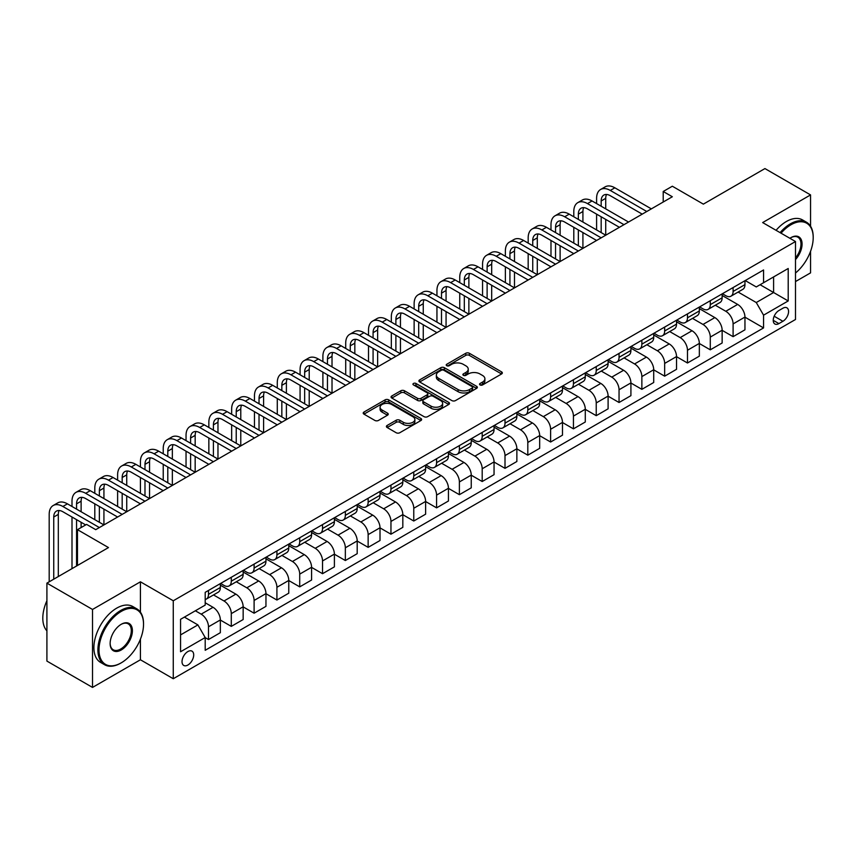 <?xml version="1.0" encoding="UTF-8"?>
<svg xmlns="http://www.w3.org/2000/svg" width="856" height="856" viewBox="0 0 856 856"><rect width="100%" height="100%" fill="white"/><g stroke="black" fill="none" stroke-linecap="round" stroke-linejoin="round"><path stroke-width="1.28" d="M480.055 384.943A1.776 1.027 0 0 0 482.559 384.943L501.595 373.954A2.536 1.466 0 0 0 502.333 372.916A2.536 1.466 0 0 0 501.595 371.889L469.356 353.271A2.536 1.466 0 0 0 465.771 353.271L446.746 364.26A1.776 1.027 0 0 0 446.222 364.988A1.776 1.027 0 0 0 446.746 365.705A1.776 1.027 0 0 0 449.25 365.705L451.711 364.281A8.111 4.676 0 0 1 463.171 364.281L465.857 365.833A8.111 4.676 0 0 1 468.232 369.15A8.111 4.676 0 0 1 465.857 372.456L463.396 373.879A1.776 1.027 0 0 0 462.882 374.596A1.776 1.027 0 0 0 463.396 375.324A1.776 1.027 0 0 0 465.91 375.324L468.371 373.901A8.111 4.676 0 0 1 479.831 373.901L482.517 375.452A8.111 4.676 0 0 1 484.892 378.759A8.111 4.676 0 0 1 482.517 382.076L480.055 383.499A1.776 1.027 0 0 0 479.542 384.216A1.776 1.027 0 0 0 480.055 384.943L480.055 383.499M187.871 665.037A8.26 4.772 120 0 0 193.263 657.761A8.26 4.772 120 0 0 191.99 651.149A8.26 4.772 120 0 0 187.871 651.555A8.26 4.772 120 0 0 182.467 658.831A8.26 4.772 120 0 0 183.74 665.444A8.26 4.772 120 0 0 187.871 665.037M387.147 425.453A2.536 1.466 0 0 0 386.398 426.491A2.536 1.466 0 0 0 387.147 427.519L396.189 432.74A2.536 1.466 0 0 0 399.773 432.74L420.906 420.542A2.536 1.466 0 0 0 421.644 419.504A2.536 1.466 0 0 0 420.906 418.477L388.667 399.859A2.536 1.466 0 0 0 385.082 399.859L363.95 412.057A2.536 1.466 0 0 0 363.212 413.095A2.536 1.466 0 0 0 363.95 414.133L374.875 420.435A2.536 1.466 0 0 0 378.459 420.435L387.5 415.214A2.536 1.466 0 0 0 388.239 414.176A2.536 1.466 0 0 0 387.5 413.148L382.086 410.013A6.773 3.916 0 0 1 380.096 407.253A6.773 3.916 0 0 1 384.28 403.636A6.773 3.916 0 0 1 391.663 404.481L412.892 416.744A6.773 3.916 0 0 1 414.871 419.504A6.773 3.916 0 0 1 410.687 423.121A6.773 3.916 0 0 1 403.304 422.276L399.773 420.232A2.536 1.466 0 0 0 396.189 420.232L387.147 425.453L387.147 427.519M810.557 226.219L810.557 194.911L764.932 168.579L703.354 204.135L672.335 186.223L663.207 191.487L672.335 196.752L95.722 529.661L86.595 524.396L77.468 529.661L77.468 565.484M140.427 612.168L140.427 581.812L92.523 609.461L46.909 583.129L108.487 547.572L77.468 529.661M140.427 581.812L173.265 600.773L795.502 241.531L795.502 319.491L173.265 678.733L173.265 600.773M810.557 194.911L762.653 222.571L795.502 241.531M451.893 400.587A2.536 1.466 0 0 0 455.478 400.587L476.61 388.378A2.536 1.466 0 0 0 477.348 387.351A2.536 1.466 0 0 0 476.61 386.313L444.371 367.695A2.536 1.466 0 0 0 440.786 367.695L419.654 379.904A2.536 1.466 0 0 0 418.905 380.931A2.536 1.466 0 0 0 419.654 381.969L451.893 400.587M414.176 385.328A1.776 1.027 0 0 1 415.984 385.575L415.984 383.467L448.758 402.395A2.536 1.466 0 0 1 449.496 403.422A2.536 1.466 0 0 1 448.758 404.46L427.625 416.658A2.536 1.466 0 0 1 424.041 416.658L391.802 398.051L391.802 395.986A2.536 1.466 0 0 0 391.053 397.013A2.536 1.466 0 0 0 391.802 398.051M391.802 395.986L400.843 390.764A2.536 1.466 0 0 1 404.428 390.764L417.503 398.308A2.536 1.466 0 0 0 421.088 398.308L427.08 394.841A2.536 1.466 0 0 0 427.829 393.814A2.536 1.466 0 0 0 427.08 392.776L413.469 384.911A1.776 1.027 0 0 1 412.956 384.194A1.776 1.027 0 0 1 414.047 383.242A1.776 1.027 0 0 1 415.984 383.467M92.523 609.461L92.523 687.422L46.909 661.089L46.909 583.129M795.502 281.56L810.557 272.871L810.557 251.311M782.908 308.214L778.896 310.535A8.004 4.622 120 0 0 773.674 317.587A8.004 4.622 120 0 0 774.894 323.996A8.004 4.622 120 0 0 778.896 323.6L782.908 321.278A8.004 4.622 120 0 0 788.141 314.227A8.004 4.622 120 0 0 786.91 307.818A8.004 4.622 120 0 0 782.908 308.214M745.234 280.565L756.265 286.942L763.563 282.726L763.563 269.972L205.205 592.341L205.205 605.096L180.562 619.316L180.562 651.758L205.205 637.538L205.205 650.293L763.563 327.923L763.563 315.169L756.265 302.532L738.129 292.057M763.563 282.726L788.205 268.495L788.205 300.948L763.563 315.169M92.523 687.422L140.427 659.773L173.265 678.733M663.207 191.487L663.207 202.027M760.096 284.727L773.599 292.517L773.599 276.927L788.205 268.495M756.265 302.532L773.599 292.517L788.205 300.948M180.562 634.906L197.897 624.901L184.404 617.101M205.205 637.645L208.489 639.539L208.489 626.795A10.326 5.96 -120 0 0 201.181 614.148L195.35 610.777M208.489 639.539L220.345 632.691L220.345 619.947A10.326 5.96 -120 0 0 213.048 607.311L205.205 602.774M220.345 620.054L231.291 626.378L231.291 613.624A10.326 5.96 -120 0 0 223.994 600.987L213.519 594.931M231.291 626.378L243.158 619.53L243.158 606.776A10.326 5.96 -120 0 0 235.86 594.139L220.345 585.183M243.158 606.883L254.104 613.206L254.104 600.463A10.326 5.96 -120 0 0 246.806 587.815L236.32 581.77M254.104 613.206L265.959 606.358L265.959 593.615A10.326 5.96 -120 0 0 258.662 580.967L243.158 572.011M265.959 593.711L276.916 600.035L276.916 587.291A10.326 5.96 -120 0 0 269.619 574.644L259.133 568.598M276.916 600.035L288.772 593.187L288.772 580.443A10.326 5.96 -120 0 0 281.474 567.796L265.959 558.84M288.772 580.55L299.718 586.863L299.718 574.119A10.326 5.96 -120 0 0 292.42 561.483L281.945 555.426M299.718 586.863L311.584 580.015L311.584 567.271A10.326 5.96 -120 0 0 304.287 554.635L288.772 545.679M311.584 567.378L322.53 573.702L322.53 560.947A10.326 5.96 -120 0 0 315.233 548.311L304.747 542.255M322.53 573.702L334.396 566.854L334.396 554.1A10.326 5.96 -120 0 0 327.088 541.463L311.584 532.507M334.396 554.207L345.343 560.53L345.343 547.787A10.326 5.96 -120 0 0 338.045 535.139L327.559 529.094M345.343 560.53L357.198 553.682L357.198 540.939A10.326 5.96 -120 0 0 349.901 528.291L334.396 519.335M357.198 541.046L368.144 547.359L368.144 534.615A10.326 5.96 -120 0 0 360.847 521.967L350.372 515.922M368.144 547.359L380.01 540.51L380.01 527.767A10.326 5.96 -120 0 0 372.713 515.119L357.198 506.174M380.01 527.874L390.957 534.197L390.957 521.443A10.326 5.96 -120 0 0 383.659 508.806L373.184 502.75M390.957 534.197L402.823 527.35L402.823 514.595A10.326 5.96 -120 0 0 395.515 501.958L380.01 493.003M402.823 514.702L413.769 521.026L413.769 508.271A10.326 5.96 -120 0 0 406.472 495.635L395.986 489.589M413.769 521.026L425.625 514.178L425.625 501.434A10.326 5.96 -120 0 0 418.327 488.787L402.823 479.831M425.625 501.53L436.581 507.854L436.581 495.11A10.326 5.96 -120 0 0 429.273 482.463L418.798 476.418M436.581 507.854L448.437 501.006L448.437 488.262A10.326 5.96 -120 0 0 441.14 475.615L425.625 466.659M448.437 488.369L459.383 494.682L459.383 481.939A10.326 5.96 -120 0 0 452.086 469.302L441.61 463.246M459.383 494.682L471.249 487.834L471.249 475.091A10.326 5.96 -120 0 0 463.952 462.454L448.437 453.498M471.249 475.198L482.195 481.521L482.195 468.767A10.326 5.96 -120 0 0 474.898 456.13L464.412 450.074M482.195 481.521L494.051 474.673L494.051 461.919A10.326 5.96 -120 0 0 486.754 449.282L471.249 440.326M494.051 462.026L505.008 468.35L505.008 455.606A10.326 5.96 -120 0 0 497.7 442.959L487.225 436.913M505.008 468.35L516.864 461.502L516.864 448.758A10.326 5.96 -120 0 0 509.566 436.111L494.051 427.155M516.864 448.865L527.81 455.178L527.81 442.434A10.326 5.96 -120 0 0 520.512 429.787L510.037 423.741M527.81 455.178L539.676 448.33L539.676 435.586A10.326 5.96 -120 0 0 532.379 422.939L516.864 413.994M539.676 435.693L550.622 442.017L550.622 429.263A10.326 5.96 -120 0 0 543.325 416.626L532.839 410.57M550.622 442.017L562.478 435.169L562.478 422.415A10.326 5.96 -120 0 0 555.18 409.778L539.676 400.822M562.478 422.522L573.434 428.845L573.434 416.091A10.326 5.96 -120 0 0 566.137 403.454L555.651 397.398M573.434 428.845L585.29 421.997L585.29 409.243A10.326 5.96 -120 0 0 577.993 396.606L562.478 387.65M585.29 409.35L596.236 415.674L596.236 402.93A10.326 5.96 -120 0 0 588.939 390.283L578.463 384.237M596.236 415.674L608.102 408.826L608.102 396.082A10.326 5.96 -120 0 0 600.805 383.435L585.29 374.479M608.102 396.189L619.048 402.502L619.048 389.758A10.326 5.96 -120 0 0 611.751 377.122L601.265 371.065M619.048 402.502L630.915 395.654L630.915 382.91A10.326 5.96 -120 0 0 623.607 370.274L608.102 361.318M630.915 383.017L641.861 389.341L641.861 376.587A10.326 5.96 -120 0 0 634.563 363.95L624.077 357.894M641.861 389.341L653.717 382.493L653.717 369.739A10.326 5.96 -120 0 0 646.419 357.102L630.915 348.146M653.717 369.846L664.663 376.169L664.663 363.425A10.326 5.96 -120 0 0 657.365 350.778L646.89 344.733M664.663 376.169L676.529 369.321L676.529 356.578A10.326 5.96 -120 0 0 669.232 343.93L653.717 334.974M676.529 356.674L687.475 362.998L687.475 350.254A10.326 5.96 -120 0 0 680.178 337.606L669.702 331.561M687.475 362.998L699.341 356.15L699.341 343.406A10.326 5.96 -120 0 0 692.033 330.758L676.529 321.803M699.341 343.513L710.287 349.826L710.287 337.082A10.326 5.96 -120 0 0 702.99 324.445L692.504 318.389M710.287 349.826L722.143 342.989L722.143 330.234A10.326 5.96 -120 0 0 714.846 317.597L699.341 308.642M722.143 330.341L733.1 336.665L733.1 323.91A10.326 5.96 -120 0 0 725.792 311.274L715.316 305.218M733.1 336.665L744.955 329.817L744.955 317.062A10.326 5.96 -120 0 0 737.658 304.426L722.143 295.47M722.421 293.736L725.792 295.684A10.326 5.96 -120 0 0 730.96 296.187A10.326 5.96 -120 0 0 733.1 291.468L733.1 287.573M699.609 306.897L702.99 308.845A10.326 5.96 -120 0 0 708.147 309.358A10.326 5.96 -120 0 0 710.287 304.64L710.287 300.734M676.796 320.069L680.178 322.017A10.326 5.96 -120 0 0 685.335 322.53A10.326 5.96 -120 0 0 687.475 317.801L687.475 313.906M653.995 333.241L657.365 335.188A10.326 5.96 -120 0 0 662.533 335.702A10.326 5.96 -120 0 0 664.663 330.972L664.663 327.078M631.182 346.402L634.563 348.36A10.326 5.96 -120 0 0 639.721 348.863A10.326 5.96 -120 0 0 641.861 344.144L641.861 340.239M608.37 359.574L611.751 361.521A10.326 5.96 -120 0 0 616.909 362.035A10.326 5.96 -120 0 0 619.048 357.305L619.048 353.41M585.568 372.745L588.939 374.693A10.326 5.96 -120 0 0 594.107 375.206A10.326 5.96 -120 0 0 596.236 370.477L596.236 366.582M562.756 385.917L566.137 387.864A10.326 5.96 -120 0 0 571.294 388.378A10.326 5.96 -120 0 0 573.434 383.649L573.434 379.754M539.943 399.078L543.325 401.025A10.326 5.96 -120 0 0 548.482 401.539A10.326 5.96 -120 0 0 550.622 396.82L550.622 392.915M517.142 412.25L520.512 414.197A10.326 5.96 -120 0 0 525.67 414.711A10.326 5.96 -120 0 0 527.81 409.981L527.81 406.086M494.329 425.421L497.7 427.369A10.326 5.96 -120 0 0 502.868 427.882A10.326 5.96 -120 0 0 505.008 423.153L505.008 419.258M471.517 438.582L474.898 440.54A10.326 5.96 -120 0 0 480.055 441.043A10.326 5.96 -120 0 0 482.195 436.325L482.195 432.419M448.715 451.754L452.086 453.701A10.326 5.96 -120 0 0 457.243 454.215A10.326 5.96 -120 0 0 459.383 449.496L459.383 445.591M425.903 464.926L429.273 466.873A10.326 5.96 -120 0 0 434.441 467.387A10.326 5.96 -120 0 0 436.581 462.657L436.581 458.763M403.09 478.097L406.472 480.045A10.326 5.96 -120 0 0 411.629 480.558A10.326 5.96 -120 0 0 413.769 475.829L413.769 471.934M380.278 491.258L383.659 493.216A10.326 5.96 -120 0 0 388.817 493.719A10.326 5.96 -120 0 0 390.957 489.001L390.957 485.095M357.476 504.43L360.847 506.378A10.326 5.96 -120 0 0 366.015 506.891A10.326 5.96 -120 0 0 368.144 502.162L368.144 498.267M334.664 517.602L338.045 519.549A10.326 5.96 -120 0 0 343.203 520.063A10.326 5.96 -120 0 0 345.343 515.333L345.343 511.439M311.851 530.774L315.233 532.721A10.326 5.96 -120 0 0 320.39 533.224A10.326 5.96 -120 0 0 322.53 528.505L322.53 524.61M289.05 543.935L292.42 545.882A10.326 5.96 -120 0 0 297.588 546.395A10.326 5.96 -120 0 0 299.718 541.677L299.718 537.771M266.237 557.106L269.619 559.054A10.326 5.96 -120 0 0 274.776 559.567A10.326 5.96 -120 0 0 276.916 554.838L276.916 550.943M243.425 570.278L246.806 572.225A10.326 5.96 -120 0 0 251.964 572.739A10.326 5.96 -120 0 0 254.104 568.01L254.104 564.115M220.623 583.439L223.994 585.397A10.326 5.96 -120 0 0 229.151 585.9A10.326 5.96 -120 0 0 231.291 581.181L231.291 577.276M744.955 317.169L763.563 327.923M730.96 296.187L742.815 289.349A10.326 5.96 -120 0 0 744.955 284.62L744.955 280.725M708.147 309.358L720.003 302.51A10.326 5.96 -120 0 0 722.143 297.792L722.143 293.886M685.335 322.53L697.201 315.682A10.326 5.96 -120 0 0 699.341 310.953L699.341 307.058M662.533 335.702L674.389 328.854A10.326 5.96 -120 0 0 676.529 324.124L676.529 320.23M639.721 348.863L651.577 342.015A10.326 5.96 -120 0 0 653.717 337.296L653.717 333.391M616.909 362.035L628.775 355.187A10.326 5.96 -120 0 0 630.915 350.457L630.915 346.562M594.107 375.206L605.962 368.358A10.326 5.96 -120 0 0 608.102 363.629L608.102 359.734M571.294 388.378L583.15 381.53A10.326 5.96 -120 0 0 585.29 376.8L585.29 372.906M548.482 401.539L560.348 394.691A10.326 5.96 -120 0 0 562.478 389.972L562.478 386.067M525.67 414.711L537.536 407.863A10.326 5.96 -120 0 0 539.676 403.133L539.676 399.238M502.868 427.882L514.724 421.034A10.326 5.96 -120 0 0 516.864 416.305L516.864 412.41M480.055 441.043L491.922 434.195A10.326 5.96 -120 0 0 494.051 429.477L494.051 425.582M457.243 454.215L469.109 447.367A10.326 5.96 -120 0 0 471.249 442.648L471.249 438.743M434.441 467.387L446.297 460.539A10.326 5.96 -120 0 0 448.437 455.809L448.437 451.915M411.629 480.558L423.495 473.71A10.326 5.96 -120 0 0 425.625 468.981L425.625 465.086M388.817 493.719L400.683 486.871A10.326 5.96 -120 0 0 402.823 482.153L402.823 478.247M366.015 506.891L377.87 500.043A10.326 5.96 -120 0 0 380.01 495.314L380.01 491.419M343.203 520.063L355.058 513.215A10.326 5.96 -120 0 0 357.198 508.485L357.198 504.591M320.39 533.224L332.256 526.376A10.326 5.96 -120 0 0 334.396 521.657L334.396 517.762M297.588 546.395L309.444 539.548A10.326 5.96 -120 0 0 311.584 534.829L311.584 530.923M274.776 559.567L286.632 552.719A10.326 5.96 -120 0 0 288.772 547.99L288.772 544.095M251.964 572.739L263.83 565.891A10.326 5.96 -120 0 0 265.959 561.162L265.959 557.267M229.151 585.9L241.018 579.052A10.326 5.96 -120 0 0 243.158 574.333L243.158 570.428M205.205 599.489A10.326 5.96 -120 0 0 206.35 599.072L218.205 592.224A10.326 5.96 -120 0 0 220.345 587.494L220.345 583.599M206.35 599.072A10.326 5.96 -120 0 0 208.489 594.342L208.489 590.447M197.897 624.901L205.205 637.538M140.427 659.773L140.427 639.143M480.762 385.189L482.517 384.184A8.111 4.676 0 0 0 484.892 380.867L484.892 378.759M468.232 369.15L468.232 371.258A8.111 4.676 0 0 1 465.857 374.564L464.113 375.57M501.563 373.976L469.356 355.379A2.536 1.466 0 0 0 465.771 355.379L447.453 365.961M476.578 388.399L444.371 369.803A2.536 1.466 0 0 0 440.786 369.803L419.686 381.99M472.127 388.068A1.776 1.027 0 0 0 472.651 387.351A1.776 1.027 0 0 0 472.127 386.623L443.836 370.284A1.776 1.027 0 0 0 441.322 370.284L438.721 371.782A8.111 4.676 0 0 0 436.357 375.089A8.111 4.676 0 0 0 438.721 378.406L458.067 389.566A8.111 4.676 0 0 0 469.537 389.566L472.127 388.068L472.127 390.175A1.776 1.027 0 0 0 472.651 389.459L472.651 387.351M436.357 375.089L436.357 377.196A8.111 4.676 0 0 0 438.721 380.513L438.721 378.406M472.127 390.175L469.537 391.674A8.111 4.676 0 0 1 458.067 391.674L438.721 380.513M391.834 398.072L400.843 392.861L400.843 390.764M427.829 393.814L427.829 395.921A2.536 1.466 0 0 1 427.08 396.949L421.088 400.415A2.536 1.466 0 0 1 417.503 400.415L404.428 392.861A2.536 1.466 0 0 0 400.843 392.861M415.984 385.575L448.726 404.481M431.071 406.14A6.773 3.916 0 0 0 438.454 406.985A6.773 3.916 0 0 0 442.638 403.379A6.773 3.916 0 0 0 440.647 400.608L433.179 396.296A2.536 1.466 0 0 0 429.594 396.296L423.592 399.752A2.536 1.466 0 0 0 422.853 400.79A2.536 1.466 0 0 0 423.592 401.828L431.071 406.14L431.071 408.248A6.773 3.916 0 0 0 438.454 409.093A6.773 3.916 0 0 0 442.638 405.476L442.638 403.379M422.853 400.79L422.853 402.898A2.536 1.466 0 0 0 423.592 403.925L423.592 401.828M431.071 408.248L423.592 403.925M414.871 419.504L414.871 421.612A6.773 3.916 0 0 1 410.687 425.229A6.773 3.916 0 0 1 403.304 424.383L399.773 422.34A2.536 1.466 0 0 0 396.189 422.34L387.18 427.54M380.096 407.253L380.096 409.361A6.773 3.916 0 0 0 382.086 412.121L382.086 410.013M387.468 415.235L382.086 412.121M420.906 418.477L420.906 420.542L388.667 401.967A2.536 1.466 0 0 0 385.082 401.967L363.982 414.144L363.95 412.057M596.6 203.6L596.6 198.335A19.356 11.171 60 0 1 600.612 189.476L605.171 186.843A19.356 11.171 60 0 1 614.854 187.806L651.352 208.875M600.612 189.476A19.356 11.171 60 0 1 610.285 190.439L646.783 211.507M642.225 214.139L610.285 195.703A12.904 7.447 -120 0 0 603.844 195.061A12.904 7.447 -120 0 0 601.169 200.967L601.169 206.243M606.54 194.473A12.904 7.447 -120 0 0 605.727 198.335L605.727 208.875M601.169 216.771L601.169 232.575M605.727 219.404L605.727 235.207L569.229 214.139L564.671 216.771L601.169 237.84M596.6 229.943L596.6 214.139M573.798 216.771L573.798 211.507A19.356 11.171 60 0 1 577.8 202.647L582.369 200.015A19.356 11.171 60 0 1 592.042 200.967L628.539 222.036M577.8 202.647A19.356 11.171 60 0 1 587.483 203.6L623.971 224.679M619.412 227.311L587.483 208.875A12.904 7.447 -120 0 0 581.031 208.233A12.904 7.447 -120 0 0 578.356 214.139L578.356 219.404M583.728 207.634A12.904 7.447 -120 0 0 582.915 211.507L582.915 222.036M578.356 229.943L578.356 245.747M582.915 232.575L582.915 248.379L546.428 227.311L541.859 229.943L578.356 251.011M573.798 243.115L573.798 227.311M596.6 240.472L564.671 222.036A12.904 7.447 -120 0 0 558.219 221.404A12.904 7.447 -120 0 0 555.544 227.311L555.544 232.575M560.915 220.805A12.904 7.447 -120 0 0 560.113 224.679L560.113 235.207M555.544 243.115L555.544 258.919M560.113 245.747L560.113 261.551L523.615 240.472L519.057 243.115L555.544 264.183M550.986 256.276L550.986 240.483M550.986 229.943L550.986 224.679A19.356 11.171 60 0 1 554.998 215.819A19.356 11.171 60 0 1 564.671 216.771M554.998 215.819L559.557 213.176A19.356 11.171 60 0 1 569.229 214.139M573.798 253.644L541.859 235.207A12.904 7.447 -120 0 0 535.407 234.565A12.904 7.447 -120 0 0 532.742 240.483L532.742 245.747M538.114 233.977A12.904 7.447 -120 0 0 537.301 237.84L537.301 248.379M532.742 256.276L532.742 272.08M537.301 258.919L537.301 274.712L500.803 253.644L496.245 256.276L532.742 277.355M528.173 269.447L528.173 253.644M528.173 243.115L528.173 237.84A19.356 11.171 60 0 1 532.186 228.98A19.356 11.171 60 0 1 541.859 229.943M532.186 228.98L536.744 226.348A19.356 11.171 60 0 1 546.428 227.311M550.986 266.815L519.057 248.379A12.904 7.447 -120 0 0 512.605 247.737A12.904 7.447 -120 0 0 509.93 253.644L509.93 258.919M515.301 247.149A12.904 7.447 -120 0 0 514.488 251.011L514.488 261.551M509.93 269.447L509.93 285.251M514.488 272.08L514.488 287.884L478.001 266.815L473.432 269.447L509.93 290.516M505.372 282.619L505.372 266.815M505.372 256.276L505.372 251.011A19.356 11.171 60 0 1 509.374 242.152A19.356 11.171 60 0 1 519.057 243.115M509.374 242.152L513.942 239.519A19.356 11.171 60 0 1 523.615 240.472M795.502 273.011A31.479 18.179 120 0 0 813.2 237.636A31.479 18.179 120 0 0 790.933 224.775A31.479 18.179 120 0 0 781.036 233.185M780.083 232.629A32.261 18.629 -60 0 1 790.388 223.833A32.261 18.629 -60 0 1 806.523 222.239A32.261 18.629 -60 0 1 813.2 237.005A32.261 18.629 -60 0 1 813.2 237.315M789.895 238.289A15.74 9.084 -60 0 1 790.933 237.636L790.933 237.636A15.74 9.084 -60 0 1 801.826 241.51A15.74 9.084 -60 0 1 795.502 259.571M776.071 230.307A32.261 18.629 -60 0 1 786.375 221.511A32.261 18.629 -60 0 1 802.5 219.917L806.523 222.239M795.502 257.924A14.969 8.646 120 0 0 797.878 237.208A14.969 8.646 120 0 0 790.666 237.797M120.717 663.143L121.263 662.822A31.479 18.179 120 0 0 143.53 624.27A31.479 18.179 120 0 0 121.263 611.409A31.479 18.179 120 0 0 98.996 649.972A31.479 18.179 120 0 0 121.263 662.822L120.717 663.143A32.261 18.629 -60 0 1 104.593 664.738A32.261 18.629 -60 0 1 99.638 638.886A32.261 18.629 -60 0 1 120.717 610.467A32.261 18.629 -60 0 1 136.842 608.873A32.261 18.629 -60 0 1 143.53 623.639A32.261 18.629 -60 0 1 143.519 623.949M121.263 649.972A15.74 9.084 -60 0 1 110.135 643.541A15.74 9.084 -60 0 1 121.263 624.27L121.263 624.27A15.74 9.084 -60 0 1 132.391 630.69A15.74 9.084 -60 0 1 121.263 649.972M110.135 643.22A14.969 8.646 120 0 0 113.227 649.768A14.969 8.646 120 0 0 120.717 649.019A14.969 8.646 120 0 0 130.497 635.837A14.969 8.646 120 0 0 128.197 623.842A14.969 8.646 120 0 0 120.985 624.431M104.593 664.738L100.569 662.416A32.261 18.629 -60 0 1 95.626 636.575A32.261 18.629 -60 0 1 116.705 608.145A32.261 18.629 -60 0 1 132.83 606.551L136.842 608.873M46.909 630.861A32.261 18.629 -60 0 1 46.909 600.709M528.173 279.987L496.245 261.551A12.904 7.447 -120 0 0 489.793 260.909A12.904 7.447 -120 0 0 487.118 266.815L487.118 272.08M492.489 260.31A12.904 7.447 -120 0 0 491.686 264.183L491.686 274.712M487.118 282.619L487.118 298.423M491.686 285.251L491.686 301.055L455.189 279.987L450.63 282.619L487.118 303.687M482.559 295.791L482.559 279.987M482.559 269.447L482.559 264.183A19.356 11.171 60 0 1 486.572 255.323A19.356 11.171 60 0 1 496.245 256.276M486.572 255.323L491.13 252.691A19.356 11.171 60 0 1 500.803 253.644M505.372 293.148L473.432 274.712A12.904 7.447 -120 0 0 466.98 274.08A12.904 7.447 -120 0 0 464.316 279.987L464.316 285.251M469.687 273.481A12.904 7.447 -120 0 0 468.874 277.355L468.874 287.884M464.316 295.791L464.316 311.584M468.874 298.423L468.874 314.227L432.376 293.148L427.818 295.791L464.316 316.859M459.747 308.952L459.747 293.148M459.747 282.619L459.747 277.355A19.356 11.171 60 0 1 463.759 268.495A19.356 11.171 60 0 1 473.432 269.447M463.759 268.495L468.318 265.852A19.356 11.171 60 0 1 478.001 266.815M482.559 306.32L450.63 287.884A12.904 7.447 -120 0 0 444.178 287.242A12.904 7.447 -120 0 0 441.503 293.148L441.503 298.423M446.875 286.653A12.904 7.447 -120 0 0 446.062 290.516L446.062 301.055M441.503 308.952L441.503 324.756M446.062 311.584L446.062 327.388L409.575 306.32L405.006 308.952L441.503 330.02M436.945 322.124L436.945 306.32M436.945 295.791L436.945 290.516A19.356 11.171 60 0 1 440.947 281.656A19.356 11.171 60 0 1 450.63 282.619M440.947 281.656L445.516 279.024A19.356 11.171 60 0 1 455.189 279.987M459.747 319.491L427.818 301.055A12.904 7.447 -120 0 0 421.366 300.413A12.904 7.447 -120 0 0 418.691 306.32L418.691 311.584M424.062 299.814A12.904 7.447 -120 0 0 423.26 303.687L423.26 314.227M418.691 322.124L418.691 337.927M423.26 324.756L423.26 340.56L386.762 319.491L382.204 322.124L418.691 343.192M414.133 335.295L414.133 319.491M414.133 308.952L414.133 303.687A19.356 11.171 60 0 1 418.145 294.828A19.356 11.171 60 0 1 427.818 295.791M418.145 294.828L422.704 292.196A19.356 11.171 60 0 1 432.376 293.148M436.945 332.663L405.006 314.227A12.904 7.447 -120 0 0 398.554 313.585A12.904 7.447 -120 0 0 395.889 319.491L395.889 324.756M401.25 312.986A12.904 7.447 -120 0 0 400.448 316.859L400.448 327.388M395.889 335.295L395.889 351.099M400.448 337.927L400.448 353.731L363.95 332.663L359.392 335.295L395.889 356.364M391.32 348.456L391.32 332.663M391.32 322.124L391.32 316.859A19.356 11.171 60 0 1 395.333 308A19.356 11.171 60 0 1 405.006 308.952M395.333 308L399.891 305.367A19.356 11.171 60 0 1 409.575 306.32M414.133 345.824L382.204 327.388A12.904 7.447 -120 0 0 375.752 326.757A12.904 7.447 -120 0 0 373.077 332.663L373.077 337.927M378.448 326.157A12.904 7.447 -120 0 0 377.635 330.02L377.635 340.56M373.077 348.456L373.077 364.26M377.635 351.099L377.635 366.892L341.148 345.824L336.579 348.456L373.077 369.535M368.519 361.628L368.519 345.824M368.519 335.295L368.519 330.02A19.356 11.171 60 0 1 372.52 321.161A19.356 11.171 60 0 1 382.204 322.124M372.52 321.161L377.089 318.528A19.356 11.171 60 0 1 386.762 319.491M391.32 358.996L359.392 340.56A12.904 7.447 -120 0 0 352.94 339.918A12.904 7.447 -120 0 0 350.265 345.824L350.265 351.099M355.636 339.329A12.904 7.447 -120 0 0 354.833 343.192L354.833 353.731M350.265 361.628L350.265 377.432M354.833 364.26L354.833 380.064L318.336 358.996L313.767 361.628L350.265 382.696M345.706 374.8L345.706 358.996M345.706 348.456L345.706 343.192A19.356 11.171 60 0 1 349.708 334.332A19.356 11.171 60 0 1 359.392 335.295M349.708 334.332L354.277 331.7A19.356 11.171 60 0 1 363.95 332.663M368.519 372.167L336.579 353.731A12.904 7.447 -120 0 0 330.127 353.089A12.904 7.447 -120 0 0 327.463 358.996L327.463 364.26M332.824 352.49A12.904 7.447 -120 0 0 332.021 356.364L332.021 366.892M327.463 374.8L327.463 390.604M332.021 377.432L332.021 393.236L295.523 372.167L290.965 374.8L327.452 395.868M322.894 387.971L322.894 372.167M322.894 361.628L322.894 356.364A19.356 11.171 60 0 1 326.906 347.504A19.356 11.171 60 0 1 336.579 348.456M326.906 347.504L331.465 344.872A19.356 11.171 60 0 1 341.148 345.824M345.706 385.328L313.767 366.892A12.904 7.447 -120 0 0 307.325 366.261A12.904 7.447 -120 0 0 304.65 372.167L304.65 377.432M310.022 365.662A12.904 7.447 -120 0 0 309.209 369.535L309.209 380.064M304.65 387.971L304.65 403.765M309.209 390.604L309.209 406.407L272.711 385.328L268.153 387.971L304.65 409.04M300.082 401.132L300.082 385.328M300.082 374.8L300.082 369.535A19.356 11.171 60 0 1 304.094 360.676A19.356 11.171 60 0 1 313.767 361.628M304.094 360.676L308.652 358.033A19.356 11.171 60 0 1 318.336 358.996M322.894 398.5L290.965 380.064A12.904 7.447 -120 0 0 284.513 379.422A12.904 7.447 -120 0 0 281.838 385.328L281.838 390.604M287.209 378.834A12.904 7.447 -120 0 0 286.396 382.696L286.396 393.236M281.838 401.132L281.838 416.936M286.396 403.765L286.396 419.568L249.909 398.5L245.34 401.132L281.838 422.201M277.28 414.304L277.28 398.5M277.28 387.971L277.28 382.696A19.356 11.171 60 0 1 281.282 373.837A19.356 11.171 60 0 1 290.965 374.8M281.282 373.837L285.851 371.204A19.356 11.171 60 0 1 295.523 372.167M300.082 411.672L268.153 393.236A12.904 7.447 -120 0 0 261.701 392.594A12.904 7.447 -120 0 0 259.026 398.5L259.026 403.765M264.397 392.005A12.904 7.447 -120 0 0 263.594 395.868L263.594 406.407M259.026 414.304L259.026 430.108M263.594 416.936L263.594 432.74L227.097 411.672L222.539 414.304L259.026 435.372M254.467 427.476L254.467 411.672M254.467 401.132L254.467 395.868A19.356 11.171 60 0 1 258.48 387.008A19.356 11.171 60 0 1 268.153 387.971M258.48 387.008L263.038 384.376A19.356 11.171 60 0 1 272.711 385.328M277.28 424.844L245.34 406.407A12.904 7.447 -120 0 0 238.888 405.765A12.904 7.447 -120 0 0 236.224 411.672L236.224 416.936M241.595 405.166A12.904 7.447 -120 0 0 240.782 409.04L240.782 419.568M236.224 427.476L236.224 443.28M240.782 430.108L240.782 445.912L204.284 424.844L199.726 427.476L236.224 448.544M231.655 440.637L231.655 424.844M231.655 414.304L231.655 409.04A19.356 11.171 60 0 1 235.668 400.18A19.356 11.171 60 0 1 245.34 401.132M235.668 400.18L240.226 397.548A19.356 11.171 60 0 1 249.909 398.5M254.467 438.005L222.539 419.568A12.904 7.447 -120 0 0 216.087 418.937A12.904 7.447 -120 0 0 213.411 424.844L213.411 430.108M218.783 418.338A12.904 7.447 -120 0 0 217.97 422.201L217.97 432.74M213.411 440.637L213.411 456.441M217.97 443.28L217.97 459.073L181.483 438.005L176.914 440.637L213.411 461.716M208.853 453.808L208.853 438.005M208.853 427.476L208.853 422.201A19.356 11.171 60 0 1 212.855 413.341A19.356 11.171 60 0 1 222.539 414.304M212.855 413.341L217.424 410.709A19.356 11.171 60 0 1 227.097 411.672M231.655 451.176L199.726 432.74A12.904 7.447 -120 0 0 193.274 432.098A12.904 7.447 -120 0 0 190.599 438.005L190.599 443.28M195.971 431.51A12.904 7.447 -120 0 0 195.168 435.372L195.168 445.912M190.599 453.808L190.599 469.612M195.168 456.441L195.168 472.245L158.67 451.176L154.112 453.808L190.599 474.877M186.041 466.98L186.041 451.176M186.041 440.637L186.041 435.372A19.356 11.171 60 0 1 190.053 426.513A19.356 11.171 60 0 1 199.726 427.476M190.053 426.513L194.612 423.88A19.356 11.171 60 0 1 204.284 424.844M208.853 464.348L176.914 445.912A12.904 7.447 -120 0 0 170.462 445.27A12.904 7.447 -120 0 0 167.797 451.176L167.797 456.441M173.169 444.671A12.904 7.447 -120 0 0 172.356 448.544L172.356 459.073M167.797 466.98L167.797 482.784M172.356 469.612L172.356 485.416L135.858 464.348L131.3 466.98L167.797 488.048M163.229 480.152L163.229 464.348M163.229 453.808L163.229 448.544A19.356 11.171 60 0 1 167.241 439.684A19.356 11.171 60 0 1 176.914 440.637M167.241 439.684L171.799 437.052A19.356 11.171 60 0 1 181.483 438.005M186.041 477.509L154.112 459.073A12.904 7.447 -120 0 0 147.66 458.442A12.904 7.447 -120 0 0 144.985 464.348L144.985 469.612M150.356 457.842A12.904 7.447 -120 0 0 149.543 461.716L149.543 472.245M144.985 480.152L144.985 495.945M149.543 482.784L149.543 498.588L113.056 477.509L108.487 480.152L144.985 501.22M140.427 493.313L140.427 477.509M140.427 466.98L140.427 461.716A19.356 11.171 60 0 1 144.429 452.856A19.356 11.171 60 0 1 154.112 453.808M144.429 452.856L148.998 450.213A19.356 11.171 60 0 1 158.67 451.176M163.229 490.681L131.3 472.245A12.904 7.447 -120 0 0 124.848 471.603A12.904 7.447 -120 0 0 122.173 477.509L122.173 482.784M127.544 471.014A12.904 7.447 -120 0 0 126.742 474.877L126.742 485.416M122.173 493.313L122.173 509.117M126.742 495.945L126.742 511.749L90.244 490.681L85.686 493.313L122.173 514.381M117.614 506.485L117.614 490.681M117.614 480.152L117.614 474.877A19.356 11.171 60 0 1 121.627 466.017A19.356 11.171 60 0 1 131.3 466.98M121.627 466.017L126.185 463.385A19.356 11.171 60 0 1 135.858 464.348M140.427 503.852L108.487 485.416A12.904 7.447 -120 0 0 102.035 484.774A12.904 7.447 -120 0 0 99.371 490.681L99.371 495.945M104.732 484.186A12.904 7.447 -120 0 0 103.929 488.048L103.929 498.588M99.371 506.485L99.371 522.288M103.929 509.117L103.929 524.921L67.431 503.852L62.873 506.485L99.371 527.553M94.802 519.656L94.802 503.852M94.802 493.313L94.802 488.048A19.356 11.171 60 0 1 98.814 479.189A19.356 11.171 60 0 1 108.487 480.152M98.814 479.189L103.373 476.557A19.356 11.171 60 0 1 113.056 477.509M117.614 517.024L85.686 498.588A12.904 7.447 -120 0 0 79.234 497.946A12.904 7.447 -120 0 0 76.558 503.852L76.558 509.117M81.93 497.347A12.904 7.447 -120 0 0 81.117 501.22L81.117 511.749M76.558 519.656L76.558 566.009M81.117 522.288L81.117 527.553M72 568.641L72 517.024M72 506.485L72 501.22A19.356 11.171 60 0 1 76.002 492.361A19.356 11.171 60 0 1 85.686 493.313M76.002 492.361L80.571 489.728A19.356 11.171 60 0 1 90.244 490.681M85.686 524.921L62.873 511.749A12.904 7.447 -120 0 0 56.421 511.118A12.904 7.447 -120 0 0 53.746 517.024L53.746 579.18M59.118 510.518A12.904 7.447 -120 0 0 58.315 514.392L58.315 576.537M49.188 581.812L49.188 514.392A19.356 11.171 60 0 1 53.19 505.522A19.356 11.171 60 0 1 62.873 506.485M53.19 505.522L57.759 502.889A19.356 11.171 60 0 1 67.431 503.852M201.181 614.148L213.048 607.311M223.994 600.987L235.86 594.139M246.806 587.815L258.662 580.967M269.619 574.644L281.474 567.796M292.42 561.483L304.287 554.635M315.233 548.311L327.088 541.463M338.045 535.139L349.901 528.291M360.847 521.967L372.713 515.119M383.659 508.806L395.515 501.958M406.472 495.635L418.327 488.787M429.273 482.463L441.14 475.615M452.086 469.302L463.952 462.454M474.898 456.13L486.754 449.282M497.7 442.959L509.566 436.111M520.512 429.787L532.379 422.939M543.325 416.626L555.18 409.778M566.137 403.454L577.993 396.606M588.939 390.283L600.805 383.435M611.751 377.122L623.607 370.274M634.563 363.95L646.419 357.102M657.365 350.778L669.232 343.93M680.178 337.606L692.033 330.758M702.99 324.445L714.846 317.597M725.792 311.274L737.658 304.426M733.1 291.468L744.955 284.62M733.1 323.91L744.955 317.062M710.287 337.082L722.143 330.234M710.287 304.64L722.143 297.792M687.475 350.254L699.341 343.406M687.475 317.801L699.341 310.953M664.663 363.425L676.529 356.578M664.663 330.972L676.529 324.124M641.861 376.587L653.717 369.739M641.861 344.144L653.717 337.296M619.048 389.758L630.915 382.91M619.048 357.305L630.915 350.457M596.236 402.93L608.102 396.082M596.236 370.477L608.102 363.629M573.434 416.091L585.29 409.243M573.434 383.649L585.29 376.8M550.622 429.263L562.478 422.415M550.622 396.82L562.478 389.972M527.81 442.434L539.676 435.586M527.81 409.981L539.676 403.133M505.008 455.606L516.864 448.758M505.008 423.153L516.864 416.305M482.195 468.767L494.051 461.919M482.195 436.325L494.051 429.477M459.383 481.939L471.249 475.091M459.383 449.496L471.249 442.648M436.581 495.11L448.437 488.262M436.581 462.657L448.437 455.809M413.769 508.271L425.625 501.434M413.769 475.829L425.625 468.981M390.957 521.443L402.823 514.595M390.957 489.001L402.823 482.153M368.144 534.615L380.01 527.767M368.144 502.162L380.01 495.314M345.343 547.787L357.198 540.939M345.343 515.333L357.198 508.485M322.53 560.947L334.396 554.1M322.53 528.505L334.396 521.657M299.718 574.119L311.584 567.271M299.718 541.677L311.584 534.829M276.916 587.291L288.772 580.443M276.916 554.838L288.772 547.99M254.104 600.463L265.959 593.615M254.104 568.01L265.959 561.162M231.291 613.624L243.158 606.776M231.291 581.181L243.158 574.333M208.489 626.795L220.345 619.947M208.489 594.342L220.345 587.494M774.156 316.228L782.908 321.278M773.236 320.337L778.896 323.6M482.517 384.184L482.517 382.076M463.396 375.324L463.396 373.879M465.857 374.564L465.857 372.456M446.746 365.705L446.746 364.26M465.771 355.379L465.771 353.271M469.356 355.379L469.356 353.271M501.595 373.954L501.595 371.889M419.654 381.969L419.654 379.904M440.786 369.803L440.786 367.695M444.371 369.803L444.371 367.695M476.61 388.378L476.61 386.313M458.067 391.674L458.067 389.566M469.537 391.674L469.537 389.566M404.428 392.861L404.428 390.764M417.503 400.415L417.503 398.308M421.088 400.415L421.088 398.308M427.08 396.949L427.08 394.841M448.758 404.46L448.758 402.395M396.189 422.34L396.189 420.232M399.773 422.34L399.773 420.232M403.304 424.383L403.304 422.276M387.5 415.214L387.5 413.148M385.082 401.967L385.082 399.859M388.667 401.967L388.667 399.859M614.854 187.806L610.285 190.439M605.727 198.335L601.169 200.967M592.042 200.967L587.483 203.6M582.915 211.507L578.356 214.139M560.113 224.679L555.544 227.311M537.301 237.84L532.742 240.483M514.488 251.011L509.93 253.644M491.686 264.183L487.118 266.815M468.874 277.355L464.316 279.987M446.062 290.516L441.503 293.148M423.26 303.687L418.691 306.32M400.448 316.859L395.889 319.491M377.635 330.02L373.077 332.663M354.833 343.192L350.265 345.824M332.021 356.364L327.463 358.996M309.209 369.535L304.65 372.167M286.396 382.696L281.838 385.328M263.594 395.868L259.026 398.5M240.782 409.04L236.224 411.672M217.97 422.201L213.411 424.844M195.168 435.372L190.599 438.005M172.356 448.544L167.797 451.176M149.543 461.716L144.985 464.348M126.742 474.877L122.173 477.509M103.929 488.048L99.371 490.681M81.117 501.22L76.558 503.852M58.315 514.392L53.746 517.024M813.2 237.636L813.2 237.005M143.53 624.27L143.53 623.639"/></g></svg>
